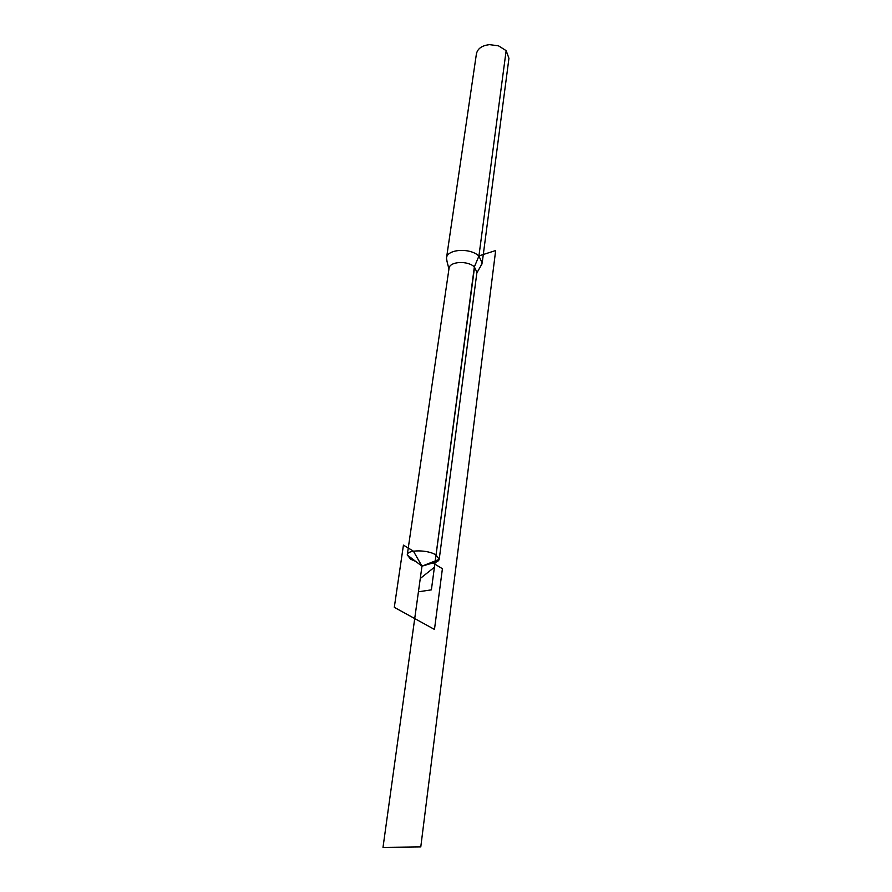 <?xml version="1.0" encoding="UTF-8"?>
<svg xmlns="http://www.w3.org/2000/svg" width="892" height="892" viewBox="0 0 892 892"><rect width="100%" height="100%" fill="white"/><g stroke="black" fill="none" stroke-linecap="round" stroke-linejoin="round"><path stroke-width="1.34" d="M415.728 561.425L410.632 559.228L407.265 554.88C407.187 549.528 427.881 549.561 436.01 554.98L439.198 559.34C438.485 561.692 435.151 563.008 429.208 563.298M407.265 554.88L449.022 268.481C449.3 261.456 467.519 260.274 474.354 266.898L476.941 272.25L439.221 559.195M480.565 266.418L482.193 262.962L478.915 256.06C470.195 247.485 446.859 249.058 446.491 258.134L447.07 261.635M482.193 262.962L508.942 58.303L506.143 50.632L498.505 45.838L489.63 44.645C482.003 45.459 477.599 48.547 476.406 53.899L446.491 258.134M418.426 591.797L431.382 589.857L474.6 266.82M478.77 255.937L495.662 250.552L420.779 846.921L383.002 847.4L420.277 578.473L434.382 567.267L474.354 266.898L478.915 256.06L506.143 50.632M439.198 559.34L421.983 566.152L432.888 562.963L442.41 568.706L434.471 629.429L394.297 607.329L403.44 545.123L413.42 551.167L421.983 566.152L414.713 618.557M476.852 272.874L481.981 263.976M448.944 269.05L446.446 259.171M421.983 566.152L407.254 555.025"/></g></svg>
